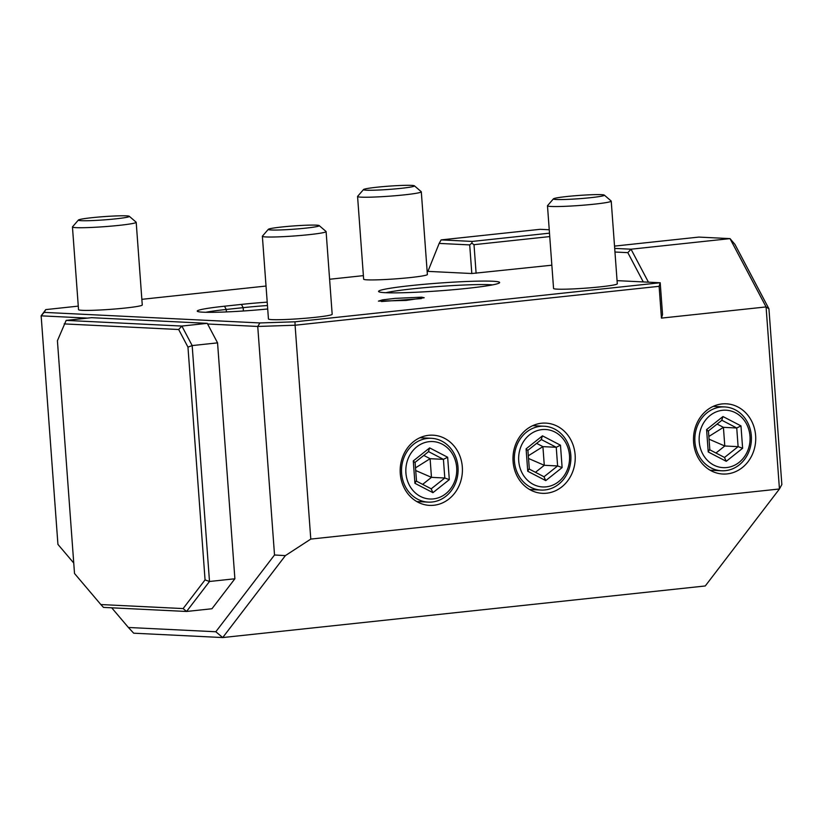 <?xml version="1.0" encoding="UTF-8"?>
<svg xmlns="http://www.w3.org/2000/svg" width="823" height="823" viewBox="0 0 823 823"><rect width="100%" height="100%" fill="white"/><g stroke="black" fill="none" stroke-linecap="round" stroke-linejoin="round"><path stroke-width="1.23" d="M614.688 248.402L631.025 249.204L730.022 238.619L698.861 237.086L614.524 246.108M768.939 308.81L781.85 484.552L779.443 488.975L766.079 306.928L730.022 238.619L734.898 244.308L768.939 308.81L766.079 306.928L661.445 318.11L659.11 286.311L295.087 325.229L310.785 539.086L285.375 555.618L274.522 554.99L257.743 326.453L295.087 325.229L294.994 321.803L660.211 282.752L617.055 280.643M87.475 318.11L41.15 315.837L45.769 309.602L44.133 312.38L259.934 322.945L294.994 321.803M45.769 309.602L78.267 306.125M141.854 299.325L266.024 286.044M329.601 279.254L363.385 275.633M428.053 271.034L427.127 271.137M551.842 265.201L471.805 273.524L427.919 271.374L439.163 243.413L469.707 244.904L471.744 243.197L474.007 244.678L549.743 236.582M267.712 308.975A51.119 3.261 175.8 0 1 197.386 311.32A51.119 3.261 175.8 0 1 224.525 306.207L241.437 304.407A51.119 3.261 175.8 0 1 267.208 302.144M385.514 292.7A60.707 3.878 175.8 0 1 378.703 291.651A60.707 3.878 175.8 0 1 422.58 284.439A60.707 3.878 175.8 0 1 492.689 281.24A60.707 3.878 175.8 0 1 499.54 282.783A60.707 3.878 175.8 0 1 451.868 289.84A60.707 3.878 175.8 0 1 385.514 292.7M421.623 297.165L424.215 297.751L406.13 300.426L378.426 301.115L382.551 299.86L395.071 298.379L421.623 297.165M611.222 201.1L617.291 283.791A31.953 2.037 175.8 0 1 600.255 286.857A31.953 2.037 175.8 0 1 553.56 288.472L547.48 205.781A31.953 2.037 -4.2 0 0 594.185 204.176A31.953 2.037 175.8 0 0 611.222 201.1A31.953 2.037 175.8 0 0 611.139 200.977L604.319 195.113A25.564 1.636 175.8 0 1 590.749 197.664A25.564 1.636 -4.2 0 1 565.062 199.475A25.564 1.636 -4.2 0 1 553.437 198.847L547.542 205.647A31.953 2.037 -4.2 0 0 547.48 205.781M421.304 191.8L427.374 274.491A31.953 2.037 175.8 0 1 410.348 277.557A31.953 2.037 175.8 0 1 363.643 279.162L357.573 196.481A31.953 2.037 -4.2 0 0 404.268 194.866A31.953 2.037 175.8 0 0 421.304 191.8A31.953 2.037 175.8 0 0 421.232 191.677L414.401 185.813A25.564 1.636 175.8 0 1 400.842 188.364A25.564 1.636 -4.2 0 1 375.154 190.164A25.564 1.636 -4.2 0 1 363.519 189.547L357.624 196.347A31.953 2.037 -4.2 0 0 357.573 196.481M326.103 231.592L332.173 314.273A31.953 2.037 175.8 0 1 315.147 317.339A31.953 2.037 175.8 0 1 268.442 318.954L262.372 236.273A31.953 2.037 -4.2 0 0 309.078 234.658A31.953 2.037 175.8 0 0 326.103 231.592A31.953 2.037 175.8 0 0 326.031 231.458L319.201 225.595A25.564 1.636 175.8 0 1 305.642 228.146A25.564 1.636 -4.2 0 1 279.954 229.956A25.564 1.636 -4.2 0 1 268.319 229.329L262.424 236.129A31.953 2.037 -4.2 0 0 262.372 236.273M136.196 222.282L142.266 304.973A31.953 2.037 175.8 0 1 125.23 308.039A31.953 2.037 175.8 0 1 78.535 309.654L72.455 226.963A31.953 2.037 -4.2 0 0 119.16 225.358A31.953 2.037 175.8 0 0 136.196 222.282A31.953 2.037 175.8 0 0 136.114 222.159L129.293 216.295A25.564 1.636 175.8 0 1 115.724 218.846A25.564 1.636 -4.2 0 1 90.036 220.657A25.564 1.636 -4.2 0 1 78.411 220.029L72.517 226.829A31.953 2.037 -4.2 0 0 72.455 226.963M643.277 281.929L627.826 252.651L631.025 249.204L648.195 281.723M614.956 252.023L627.826 252.651M659.11 286.311L660.211 282.752L662.546 314.561L661.445 318.11M111.712 607.806L128.388 627.476L215.811 631.755L222.714 637.558L705.27 585.966L779.443 488.975L310.785 539.086M693.583 442.239A35.152 31.12 92.8 0 0 722.882 474.027A35.152 31.12 92.8 0 0 755.627 435.604A35.152 31.12 92.8 0 0 726.328 403.815A35.152 31.12 92.8 0 0 693.583 442.239M513.079 461.538A35.152 31.12 92.8 0 0 542.388 493.327A35.152 31.12 92.8 0 0 575.133 454.903A35.152 31.12 92.8 0 0 545.824 423.115A35.152 31.12 92.8 0 0 513.079 461.538M400.266 473.595A35.152 31.12 92.8 0 0 429.575 505.384A35.152 31.12 92.8 0 0 462.32 466.97A35.152 31.12 92.8 0 0 433.011 435.182A35.152 31.12 92.8 0 0 400.266 473.595M259.934 322.945L257.743 326.453L207.602 323.995L217.56 342.862L192.171 345.578L181.873 326.052L207.252 323.346L207.602 323.995M73.741 563.025L57.929 544.384L41.15 315.837L44.133 312.38M207.252 323.346L91.538 317.678L66.159 320.394L57.415 340.722L74.512 573.487L100.838 604.545L183.118 608.578L205.061 579.886L187.963 347.121L178.673 329.509L64.184 323.902M205.061 579.886L209.495 581.491L234.884 578.775L211.953 608.753L186.574 611.468L209.495 581.491L192.171 345.578L187.963 347.121M215.811 631.755L274.522 554.99M234.884 578.775L217.56 342.862M100.838 604.545L103.492 607.405L186.574 611.468L183.118 608.578M178.673 329.509L181.873 326.052L66.159 320.394M128.388 627.476L133.696 633.196L222.714 637.558L285.375 555.618M549.239 229.761L540.135 229.319L441.138 239.894L439.163 243.413M476.106 273.298L474.007 244.678M471.805 273.524L469.707 244.904M441.138 239.894L472.289 241.427L471.744 243.197M472.289 241.427L549.497 233.166M751.327 435.83A31.953 28.291 -87.2 0 1 721.555 470.766A31.953 28.291 -87.2 0 1 694.921 441.869A31.953 28.291 92.8 0 1 724.682 406.932A31.953 28.291 92.8 0 1 751.327 435.83M749.99 436.211A28.754 25.462 92.8 0 0 722.501 410.296A28.754 25.462 92.8 0 0 699.221 441.632A28.754 25.462 -87.2 0 0 726.709 467.546A28.754 25.462 -87.2 0 0 749.99 436.211M742.624 448.278L740.978 425.892L722.964 416.541L706.587 429.565L708.233 451.95L726.246 461.312L742.624 448.278L738.108 446.642L736.739 427.991L721.884 420.275M740.978 425.892L736.739 427.991L723.417 427.332L708.85 436.478M726.246 461.312L724.466 457.506M708.233 451.95L709.457 449.708M706.587 429.565L708.089 431.057M709.848 449.986L708.438 430.913L722.183 420.039M722.964 416.541L721.73 420.193M717.111 424.061L723.417 427.332L724.785 445.994L709.056 439.184M715.959 453.01L724.785 445.994L738.108 446.642L724.518 457.465M570.823 455.129A31.953 28.291 -87.2 0 1 541.061 490.066A31.953 28.291 -87.2 0 1 514.416 461.168A31.953 28.291 92.8 0 1 544.188 426.232A31.953 28.291 92.8 0 1 570.823 455.129M569.485 455.51A28.754 25.462 92.8 0 0 542.007 429.596A28.754 25.462 92.8 0 0 518.727 460.931A28.754 25.462 -87.2 0 0 546.205 486.846A28.754 25.462 -87.2 0 0 569.485 455.51M562.119 467.577L560.473 445.192L542.46 435.84L526.092 448.864L527.738 471.25L545.752 480.611L562.119 467.577L557.613 465.941L556.245 447.29L541.38 439.575M560.473 445.192L556.245 447.29L542.913 446.632L528.356 455.767M545.752 480.611L543.972 476.805M527.738 471.25L528.952 469.007M526.092 448.864L527.584 450.356M529.343 469.285L527.903 450.304L541.678 439.338M542.46 435.84L541.225 439.492M536.617 443.36L542.913 446.632L544.281 465.293L528.551 458.483M535.454 472.309L544.281 465.293L557.613 465.941L544.024 476.764M458.01 467.197A31.953 28.291 -87.2 0 1 428.248 502.123A31.953 28.291 -87.2 0 1 401.603 473.225A31.953 28.291 92.8 0 1 431.375 438.299A31.953 28.291 92.8 0 1 458.01 467.197M456.672 467.567A28.754 25.462 92.8 0 0 429.195 441.663A28.754 25.462 92.8 0 0 405.914 472.999A28.754 25.462 -87.2 0 0 433.392 498.903A28.754 25.462 -87.2 0 0 456.672 467.567M449.307 479.634L447.661 457.249L429.647 447.897L413.28 460.931L414.926 483.317L432.939 492.668L449.307 479.634L444.801 478.009L443.422 459.347L428.567 451.632M447.661 457.249L443.422 459.347L430.1 458.699L415.543 467.834M432.939 492.668L431.159 488.862M414.926 483.317L416.14 481.064M413.28 460.931L414.771 462.413M416.531 481.352L415.09 462.361L428.865 451.395M429.647 447.897L428.413 451.56M423.804 455.428L430.1 458.699L431.468 477.35L415.738 470.55M422.641 484.377L431.468 477.35L444.801 478.009L431.211 488.821M205.812 312.298A47.929 3.066 175.8 0 1 226.232 309.469L243.155 307.658A47.929 3.066 175.8 0 1 267.454 305.528M385.905 292.721A57.517 3.673 175.8 0 1 436.118 286.702A57.517 3.673 175.8 0 1 490.107 284.717A57.517 3.673 175.8 0 1 492.576 284.881M381.44 301.527L421.294 298.595M604.319 195.113A25.564 1.636 175.8 0 0 567.016 196.502A25.564 1.636 -4.2 0 0 553.437 198.847M414.401 185.813A25.564 1.636 175.8 0 0 377.099 187.202A25.564 1.636 -4.2 0 0 363.519 189.547M319.201 225.595A25.564 1.636 175.8 0 0 281.898 226.983A25.564 1.636 -4.2 0 0 268.319 229.329M129.293 216.295A25.564 1.636 175.8 0 0 91.991 217.684A25.564 1.636 -4.2 0 0 78.411 220.029M224.525 306.207L226.232 309.469L226.418 311.927M241.437 304.407L243.155 307.658L243.402 310.991M710.095 470.2L721.555 470.766M713.222 406.377L724.682 406.932M709.693 449.759L724.765 457.588M529.59 489.5L541.061 490.066M532.718 425.676L544.188 426.232M529.199 469.059L544.26 476.887M416.777 501.567L428.248 502.123M419.905 437.733L431.375 438.299M416.387 481.126L431.447 488.944"/></g></svg>
